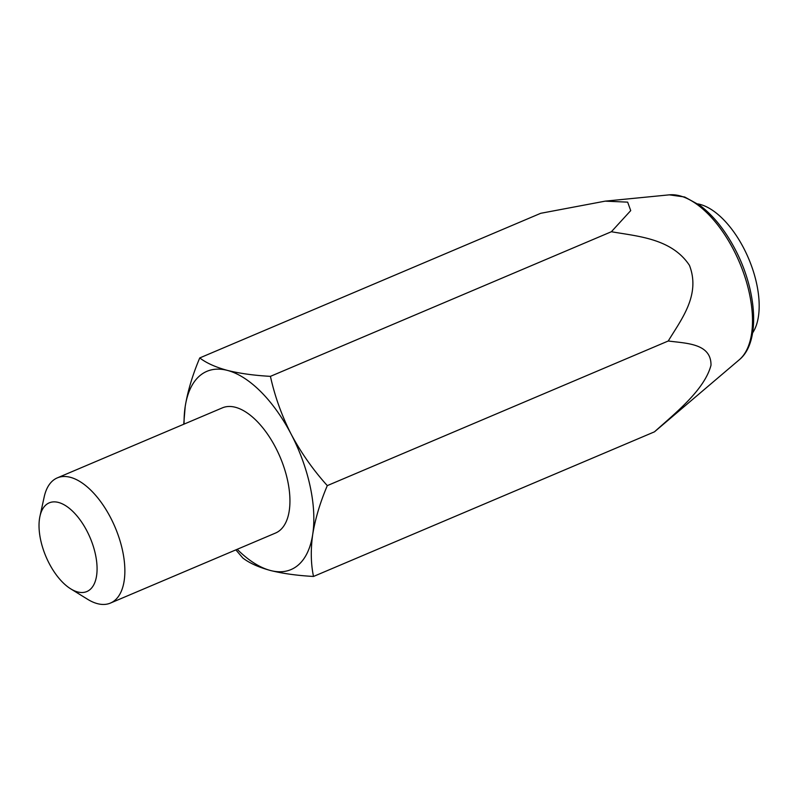 <?xml version="1.0" encoding="UTF-8"?>
<svg xmlns="http://www.w3.org/2000/svg" width="799" height="799" viewBox="0 0 799 799"><rect width="100%" height="100%" fill="white"/><g stroke="black" fill="none" stroke-linecap="round" stroke-linejoin="round"><path stroke-width="1.2" d="M199.75 357.932C192.589 374.851 187.725 391.071 185.188 406.611A107.675 53.673 67 0 1 227.405 370.396C215.57 367.17 206.352 363.016 199.75 357.932L540.713 213.303L605.173 201.148L627.654 202.137L630.721 210.606L611.385 231.73L270.422 376.359C253.962 375.43 239.63 373.453 227.405 370.396A107.675 53.673 67 0 1 291.186 434.247A107.675 53.673 67 0 1 312.729 534.291A107.675 53.673 67 0 1 270.501 570.506A107.675 53.673 67 0 1 237.203 549.303M184.09 424.099A107.675 53.673 67 0 1 185.188 406.611L183.73 424.249M611.385 231.73C637.712 236.364 671.639 238.432 689.457 265.358C700.913 295.091 681.078 319.72 668.264 340.993L327.3 485.622C320.139 502.501 315.285 518.721 312.729 534.291C310.581 549.662 310.841 563.714 313.508 576.459L654.471 431.83C675.784 412.683 704.448 389.972 711 365.253C711.28 343.27 686.241 343.44 668.264 340.993M739.265 359.78A90.667 45.193 -113 0 0 733.422 249.548A90.667 45.193 -113 0 0 669.302 194.846L684.683 197.003L699.854 205.333C713.317 215.51 725.083 230.152 735.13 249.268C757.172 290.936 760.728 342.391 739.265 359.78L654.471 431.83M697.867 203.915A73.668 36.724 67 0 1 748.593 258.516A73.668 36.724 67 0 1 752.588 332.933M70.731 588.863L87.66 599.31A68.005 33.898 -113 0 0 110.432 603.075A68.005 33.898 -113 0 0 110.552 517.602A68.005 33.898 -113 0 0 57.328 477.872A68.005 33.898 -113 0 0 44.205 496.868L39.95 516.304A48.17 24.01 -113 0 0 49.158 563.385A48.17 24.01 -113 0 0 70.731 588.863A48.17 24.01 -113 0 0 97.069 569.687A48.17 24.01 -113 0 0 72.04 510.691A48.17 24.01 -113 0 0 39.95 516.304M57.328 477.872L222.402 407.85A68.005 33.898 67 0 1 275.625 447.58A68.005 33.898 67 0 1 275.515 533.053L110.432 603.075M270.422 376.359C274.826 396.364 281.747 415.66 291.186 434.247C301.153 452.873 313.198 470.002 327.3 485.622M235.865 549.872L242.846 558.032C249.468 563.125 258.686 567.28 270.501 570.506C282.756 573.552 297.088 575.54 313.508 576.459M669.302 194.846L605.173 201.148"/></g></svg>
